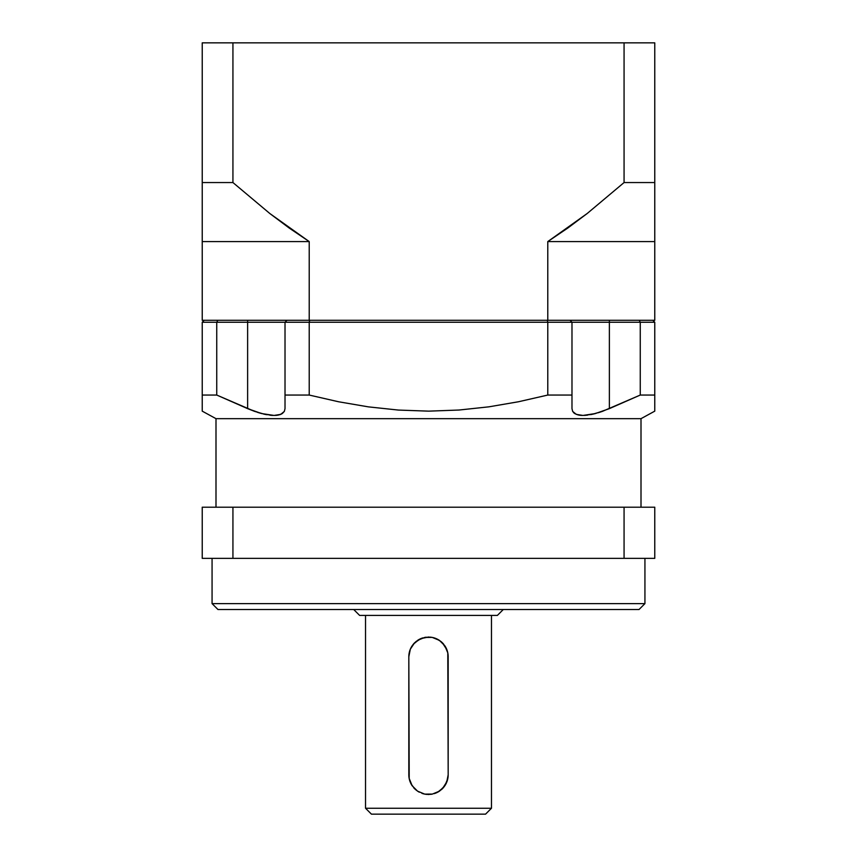 <?xml version="1.0" encoding="UTF-8"?>
<svg xmlns="http://www.w3.org/2000/svg" width="857" height="857" viewBox="0 0 857 857"><rect width="100%" height="100%" fill="white"/><g stroke="black" fill="none" stroke-linecap="round" stroke-linejoin="round"><path stroke-width="1.29" d="M448.179 709.864L448.179 774.803L446.668 782.355L444.847 785.751L439.448 791.15L432.367 794.085L428.5 794.471L424.654 794.096L417.552 791.15L412.153 785.74L409.207 778.659L408.821 774.803L408.821 656.741L410.332 649.178L414.584 642.825L420.937 638.572L428.489 637.062L432.367 637.447L439.448 640.393L444.847 645.792L447.793 652.873L448.179 774.803L447.793 778.659L444.847 785.751A19.679 19.679 0 0 0 448.179 774.803L448.179 709.864M212.065 603.617L217.967 609.52L639.033 609.52L644.935 603.617L212.065 603.617L217.967 609.52L639.033 609.52L644.935 603.617L644.935 558.357L644.935 603.617L212.065 603.617L212.065 558.357L212.065 603.617M365.532 808.247L371.435 814.15L485.565 814.15L491.468 808.247L365.532 808.247L371.435 814.15L485.565 814.15L491.468 808.247L491.468 615.422L491.468 808.247L365.532 808.247L365.532 615.422L365.532 808.247M353.727 609.52L359.629 615.422L497.371 615.422L503.273 609.52L497.371 615.422L359.629 615.422L353.727 609.52M654.769 408.703L654.769 411.146L641.004 418.666L641.004 507.205L641.004 418.666L215.996 418.666L215.996 507.205L215.996 418.666L202.231 411.146L215.996 418.666L641.004 418.666L654.769 411.146L654.769 395.056L640.254 395.056L602.353 411.381L592.037 414.36L582.964 415.441L576.279 414.37L572.658 411.403L571.983 408.639L571.983 395.056L547.784 395.056L518.496 401.751L488.918 406.829L458.998 410.032L428.693 411.146L398.366 410.064L368.371 406.861L338.665 401.783L309.216 395.056L285.017 395.056L285.017 408.639L284.353 411.381L280.753 414.36L274.09 415.441L265.017 414.37L254.679 411.403L216.746 395.056L202.231 395.056L202.231 411.146L202.231 395.056L216.746 395.056L216.746 322.253L202.231 322.253L202.231 395.056L202.231 322.253L204.191 320.282L202.231 322.253L285.017 322.253L285.017 408.639L284.353 411.381L282.296 413.556L278.846 414.959L274.09 415.441L261.664 413.567L247.63 408.639L254.658 411.392M202.231 213.543L202.231 320.282L654.769 320.282L654.769 241.578L547.784 241.578L567.87 227.994L587.227 213.479L624.067 182.552L654.769 182.552L654.769 241.578L547.784 241.578L547.784 320.282L654.769 320.282L654.769 42.85L624.067 42.85L624.067 182.552L654.769 182.552L654.769 42.85L202.231 42.85L202.231 320.282L309.216 320.282L309.216 241.578L289.238 228.069L269.859 213.543L232.933 182.552L232.933 42.85L202.231 42.85L202.231 182.552L232.933 182.552L232.933 42.85L624.067 42.85L624.067 182.552L587.227 213.479L567.87 227.994L547.784 241.578L547.784 320.282L309.216 320.282L309.216 241.578L269.859 213.543L289.238 228.069L309.216 241.578L202.231 241.578L309.216 241.578M232.933 182.552L269.859 213.543L232.933 182.552L202.231 182.552M572.647 411.381L571.983 408.639L572.658 411.403L571.983 408.639L571.983 322.253L309.216 322.253L309.216 395.056L285.017 395.056L285.017 322.253L309.216 322.253L285.017 322.253L286.977 320.282L285.017 322.253L247.63 322.253L247.63 320.282L247.63 408.639L254.668 411.392M654.769 401.751L654.769 322.253L654.769 395.056L640.254 395.056L609.37 408.639L609.37 322.253L640.254 322.253L640.254 395.056L640.254 322.253L654.769 322.253L640.254 322.253L639.204 320.282L640.254 322.253L609.37 322.253L609.37 320.282L609.37 408.639L595.379 413.556L582.964 415.441L578.154 414.959L574.715 413.567L572.658 411.403M202.231 558.357L202.231 507.205L202.231 558.357L232.933 558.357L232.933 507.205L202.231 507.205L624.067 507.205L232.933 507.205L232.933 558.357L624.067 558.357L624.067 507.205L624.067 558.357L654.769 558.357L654.769 507.205L624.067 507.205L654.769 507.205L654.769 558.357L202.231 558.357M428.693 411.146L458.998 410.032L488.918 406.829L458.998 410.032L428.693 411.146L398.366 410.064L368.371 406.861L338.665 401.783L309.216 395.056L309.216 322.253L547.784 322.253L547.291 320.282L547.784 322.253L571.983 322.253L570.023 320.282L571.983 322.253L609.37 322.253L571.983 322.253L571.983 395.056L547.784 395.056L518.496 401.751L488.918 406.829L518.496 401.751L547.784 395.056L547.784 322.253L547.784 395.056M654.769 410.042L654.769 407.632M602.321 411.403L599.257 412.421M598.818 412.56L598.143 412.763M595.336 413.567L594.726 413.727M590.923 414.584L592.016 414.36M584.42 415.409L587.516 415.131M580.596 415.334L581.828 415.42M579.278 415.174L580.403 415.324M573.494 412.549L574.704 413.556M280.035 414.627L281.342 414.092M276.575 415.324L275.429 415.409M277.893 415.142L276.64 415.313M271.53 415.345L272.815 415.42M271.23 415.313L269.869 415.184M264.213 414.188L266.57 414.681M264.963 414.36L263.517 414.027M258.321 412.603L260.967 413.374M258.15 412.549L257.486 412.346M202.231 408.703L202.231 410.053M202.231 407.632L202.231 401.751M488.918 406.829L518.496 401.751M202.231 411.146L202.231 410.042M593.033 414.135L595.304 413.577M573.569 412.624L574.693 413.545M247.63 408.639L216.746 395.056L216.746 322.253L217.796 320.282L216.746 322.253L247.63 322.253L247.63 408.639M652.809 320.282L654.769 322.253L652.809 320.282M309.709 320.282L309.216 322.253L309.709 320.282M547.784 241.578L587.227 213.479L547.784 241.578M654.769 241.578L654.769 182.552M448.179 656.741A19.679 19.679 0 0 0 444.847 645.792L447.793 652.873L448.179 656.741L448.179 774.803M443.712 644.26A19.679 19.679 0 0 0 442.426 642.846L446.936 649.885M442.18 642.6A19.679 19.679 0 0 0 440.991 641.539L444.858 645.814M437.723 639.354L439.427 640.383A19.679 19.679 0 0 0 432.367 637.447L436.052 638.572L440.991 641.539M431.81 637.351A19.679 19.679 0 0 0 430.15 637.137M429.046 637.072A19.679 19.679 0 0 0 427.943 637.072M426.293 637.19A19.679 19.679 0 0 0 425.19 637.351M422.801 637.908A19.679 19.679 0 0 0 417.552 640.393L424.644 637.447L432.014 637.383M410.921 647.903L412.142 645.814A19.679 19.679 0 0 0 408.821 656.741L410.332 649.178L414.584 642.825A19.679 19.679 0 0 0 413.299 644.25L419.277 639.365M412.142 645.814L413.299 644.25M408.821 774.803A19.679 19.679 0 0 0 409.207 778.649L408.821 656.741M409.207 778.67A19.679 19.679 0 0 0 412.153 785.74L409.143 778.306M413.802 787.872A19.679 19.679 0 0 0 414.584 788.708L410.996 783.78M421.901 793.336A19.679 19.679 0 0 0 424.654 794.096L417.552 791.15L412.142 785.73M425.201 794.193A19.679 19.679 0 0 0 426.85 794.407M427.954 794.471A19.679 19.679 0 0 0 429.046 794.471M430.707 794.353A19.679 19.679 0 0 0 431.81 794.193M434.21 793.625A19.679 19.679 0 0 0 439.437 791.15L432.367 794.085L424.74 794.107M441.634 789.447A19.679 19.679 0 0 0 442.18 788.943M446.99 781.53L442.416 788.708A19.679 19.679 0 0 0 443.701 787.283L437.788 792.147M444.858 785.73L443.701 787.283M442.416 788.708L439.427 791.161M419.277 792.179L417.563 791.161M416.598 790.465L414.638 788.761M410.332 782.345L409.85 781.059M409.86 650.431L410.332 649.188M414.584 642.825L416.641 641.047M420.958 638.572L421.515 638.347M439.427 640.383L442.416 642.825"/></g></svg>
